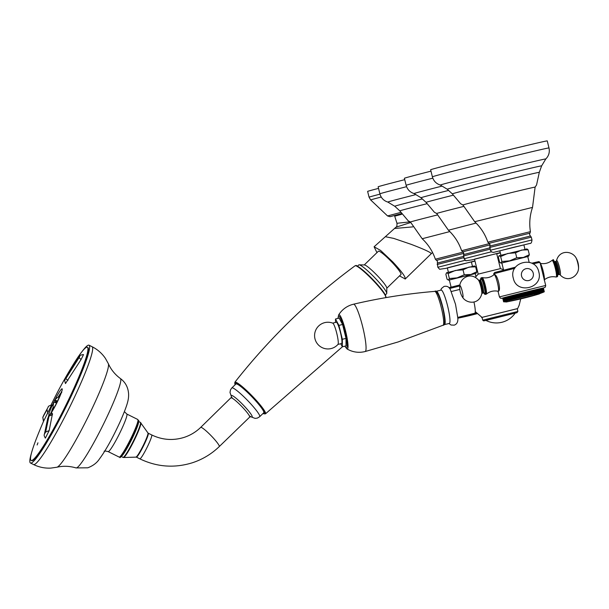 <?xml version="1.0" encoding="UTF-8"?>
<svg xmlns="http://www.w3.org/2000/svg" width="609" height="609" viewBox="0 0 609 609"><rect width="100%" height="100%" fill="white"/><g stroke="black" fill="none" stroke-linecap="round" stroke-linejoin="round"><path stroke-width="0.91" d="M475.956 276.463L475.233 273.532L449.32 279.942L451.109 287.159M475.248 273.586L449.335 279.995M476.017 273.357L476.847 271.751L470.856 274.499L464.241 274.758L457.108 277.871L449.366 278.511L448.399 280.178M474.19 265.958L475.629 266.826L476.847 271.751M475.629 266.826L469.021 267.092L463.023 269.84L464.241 274.758M474.533 265.958L446.564 272.763L445.872 274.324L447.09 279.242L448.536 280.117M463.023 269.84L455.281 270.472L448.148 273.586L449.366 278.511M448.148 273.586L446.701 272.71M448.399 272.238L447.318 267.869L461.051 264.336L471.374 261.916L472.455 266.285M449.823 231.58L422.182 238.736L410.428 222.003A37.179 0.388 -13.9 0 1 410.428 222.003L408.152 220.77L399.816 210.881A44.807 0.464 -13.9 0 1 399.816 210.881A44.807 0.464 -13.9 0 1 426.703 203.779M410.428 222.003A37.179 0.388 -13.9 0 1 437.338 214.962M399.824 210.881L394.746 206.245A48.621 0.502 -13.9 0 1 394.746 206.245A48.621 0.502 -13.9 0 1 421.946 199.036M394.754 206.253L387.819 202.066A54.346 0.563 -13.9 0 1 387.819 202.066A54.346 0.563 -13.9 0 1 415.269 194.758M387.826 202.074C383.723 200.749 381.074 197.994 379.879 193.822L378.143 186.78A60.063 0.624 -13.9 0 1 404.734 179.663M482.039 317.411L475.271 311.618L475.545 312.767L475.134 312.623M476.032 312.402L475.545 312.767M457.77 318.043L476.68 313.277M543.89 292.038L533.872 294.33L533.324 294.216L532.403 290.508L531.794 290.668L532.768 294.596L532.167 294.49L531.254 290.79L531.794 290.668M533.324 294.216L532.768 294.596M544.301 291.696L543.213 288.019M544.073 291.719L543.205 288.011L544.126 291.711M543.159 288.019L542.718 288.11M543.533 291.825L542.71 288.103L543.631 291.802M542.619 288.126L538.638 289.031M539.315 292.784L538.402 289.077L539.551 292.723M538.402 289.077L536.872 289.442L537.854 293.371M537.519 293.203L536.872 289.442L537.793 293.142M536.605 289.503L532.403 290.508M531.254 290.79L508.736 296.408L509.718 300.344L509.017 300.275L508.104 296.575L508.736 296.416M507.86 296.644L507.031 296.849L507.952 300.549L508.88 300.557L508.104 296.575M507.031 296.857L504.952 297.398L506.132 301.288L505.47 301.211L504.549 297.512L504.952 297.405M504.404 297.557L503.917 297.679L504.838 301.379L505.622 301.425L504.549 297.512M503.925 297.687L503.186 297.892L504.518 301.737L503.917 301.645L503.194 297.9M502.943 297.976L503.689 301.721L504.298 301.805L503.004 297.946M502.768 298.029L503.582 301.775L504.123 301.889M498.291 291.262L498.276 291.262A8.579 1.241 -103.8 0 0 497.408 282.546A8.579 1.241 76.2 0 0 494.181 274.598L494.165 274.606C497.233 273.22 501.588 290.836 498.291 291.262A8.579 1.241 -103.8 0 0 498.291 291.262L498.276 291.262A8.579 1.241 -103.8 0 1 498.185 291.262C493.754 290.386 489.781 291.361 486.264 294.193A8.579 1.241 -103.8 0 0 485.32 285.522A8.579 1.241 76.2 0 0 482.176 277.575A8.579 1.241 76.2 0 0 482.084 277.575L480.813 278.13L480.592 279.775M543.403 288.057L545.321 287.128L545.702 285.454L539.977 262.319L532.951 263.88M529.16 262.281L527.737 256.511L501.824 262.921L503.605 270.137M527.744 256.564L501.839 262.974M528.521 256.336L529.35 254.729L523.352 257.478L516.744 257.736L509.611 260.85L501.869 261.489L500.902 263.157M526.686 248.936L528.132 249.804L529.35 254.729M528.132 249.804L521.525 250.071L515.526 252.819L516.744 257.736M527.036 248.936L499.068 255.75L498.375 257.303L499.593 262.228L501.04 263.096M515.526 252.819L507.784 253.451L500.651 256.564L501.869 261.489M500.651 256.564L499.205 255.689M500.895 255.217L499.814 250.847L513.554 247.315L523.877 244.894L524.958 249.264M452.327 193.86L447.242 189.224A48.621 0.502 -13.9 0 0 447.257 189.232L440.322 185.045A54.346 0.563 -13.9 0 0 440.33 185.052C436.219 183.728 433.578 180.98 432.382 176.8A60.063 0.624 -13.9 0 1 432.976 176.564A60.063 0.624 166.1 0 1 494.759 160.723A60.063 0.624 166.1 0 1 548.991 147.941C549.889 152.189 548.823 155.858 545.816 158.949A54.346 0.563 166.1 0 0 545.816 158.934L541.637 165.869A48.621 0.502 166.1 0 0 541.637 165.861L539.308 172.332A44.807 0.464 166.1 0 0 539.315 172.332A44.807 0.464 166.1 0 0 498.885 181.855A44.807 0.464 166.1 0 0 452.761 193.677A44.807 0.464 -13.9 0 0 452.32 193.86A44.807 0.464 -13.9 0 1 452.32 193.86L460.648 203.749L462.931 204.982A37.179 0.388 -13.9 0 1 463.297 204.837A37.179 0.388 -13.9 0 1 501.572 195.025A37.179 0.388 -13.9 0 1 535.113 187.115A37.179 0.388 -13.9 0 1 535.113 187.123L532.525 207.403L474.685 221.714C480.775 227.446 485.167 234.267 487.855 242.184L530.416 231.648L529.997 233.178C529.343 233.765 529.495 234.701 530.454 236.003L489.857 246.051C490.1 244.453 489.796 243.547 488.936 243.341L529.997 233.178M447.242 189.224A48.621 0.502 -13.9 0 1 447.722 189.026A48.621 0.502 166.1 0 1 497.819 176.184A48.621 0.502 166.1 0 1 541.637 165.861M545.816 158.934A54.346 0.563 166.1 0 0 496.891 170.467A54.346 0.563 166.1 0 0 440.847 184.824A54.346 0.563 -13.9 0 0 440.322 185.045M548.991 147.941L547.247 140.9A60.063 0.624 166.1 0 0 493.016 153.681A60.063 0.624 166.1 0 0 431.233 169.523A60.063 0.624 -13.9 0 0 430.639 169.759L432.382 176.8M540.252 263.431A8.579 1.241 -103.8 0 1 543.213 271.287A8.579 1.241 76.2 0 1 544.286 279.752M553.414 260.538A8.107 1.172 76.2 0 1 556.519 268.013C558.659 278.328 557.205 276.303 556.999 276.821A8.579 1.241 76.2 0 0 556.131 268.112A8.579 1.241 76.2 0 0 552.903 260.157L552.074 260.363A8.579 1.241 -103.8 0 1 555.309 268.31A8.579 1.241 76.2 0 1 556.177 277.026A8.579 1.241 76.2 0 1 556.086 277.026C551.655 276.151 547.681 277.125 544.164 279.957M552.074 260.363A8.579 1.241 -103.8 0 0 551.998 260.408C548.481 263.233 544.507 264.215 540.076 263.339M482.176 277.575C486.606 278.45 490.58 277.468 494.097 274.644A8.579 1.241 76.2 0 1 494.165 274.606A8.579 1.241 76.2 0 1 494.181 274.598M480.608 279.759A8.107 1.172 -103.8 0 1 481.689 279.158A8.107 1.172 -103.8 0 1 483.965 285.857A8.107 1.172 -103.8 0 1 485.099 292.975A8.107 1.172 -103.8 0 1 483.866 292.982L484.794 294.33L486.18 294.238A8.579 1.241 -103.8 0 0 486.264 294.193M503.689 301.721L506.338 301.988L510.723 301.097M503.597 301.76L502.676 298.06L503.613 301.752M503.727 301.706L502.806 298.007M504.107 301.592L503.27 297.862M503.514 297.793L504.808 301.653L504.191 301.569M504.435 301.493L503.62 297.763M504.968 301.348L504.046 297.649M505.873 301.105L505.127 297.352M505.577 297.23L506.718 301.128L506.041 301.059M506.498 300.937L505.767 297.184M506.269 297.047L507.373 300.953L506.688 300.884M507.19 300.747L506.482 296.994M507.952 300.549L507.396 300.694M508.172 300.488L507.259 296.789M509.657 300.108L509.002 296.339M509.649 296.18L510.616 300.108L509.916 300.039M510.616 300.108L509.68 296.164M510.593 299.864L509.954 296.096M510.601 295.936L511.568 299.864L510.867 299.795M511.568 299.864L510.669 295.913M511.583 299.613L510.959 295.837M511.598 295.677L512.572 299.605L511.88 299.537M512.572 299.605L511.712 295.647M512.626 299.346L512.017 295.571M512.641 295.411L513.615 299.346L512.93 299.27M513.615 299.346L512.793 295.373M513.714 299.072L513.113 295.289M513.73 295.137L514.704 299.065L514.026 298.989M514.704 299.065L513.92 295.083M514.833 298.783L514.247 295M514.849 294.855L515.823 298.783L515.161 298.699M515.823 298.783L515.085 294.794M515.998 298.494L515.42 294.703M516.006 294.566L516.98 298.494L516.333 298.41M516.98 298.494L516.272 294.49M517.193 298.189L516.622 294.406M517.193 294.269L518.16 298.197L517.536 298.106M518.16 298.197L517.49 294.185M518.411 297.885L517.848 294.094M518.396 293.964L519.37 297.892L518.761 297.801M519.37 297.892L518.739 293.873M519.652 297.573L519.089 293.782M519.622 293.66L520.596 297.588L520.01 297.489M520.596 297.588L519.995 293.561M520.908 297.261L520.352 293.469M520.855 293.348L521.829 297.276L521.274 297.169M521.829 297.276L522.179 296.948L521.266 293.241M522.179 296.948L521.624 293.157M522.103 293.043L523.078 296.971L522.545 296.857M523.078 296.971L523.458 296.629L522.537 292.929M523.458 296.629L522.903 292.838M523.352 292.731L524.326 296.659L523.824 296.537M524.326 296.659L524.737 296.309L523.816 292.609M524.737 296.309L524.182 292.518M524.6 292.419L525.575 296.355L525.103 296.225M525.575 296.355L526.009 295.997L525.095 292.297M526.009 295.997L525.46 292.206M525.849 292.114L526.815 296.043L526.374 295.905M527.074 291.818L528.049 295.746L527.28 295.685L526.366 291.985M527.28 295.685L526.815 296.043M527.638 295.601L526.724 291.894M528.292 291.513L529.267 295.449L528.536 295.38L527.615 291.673M528.536 295.38L528.049 295.746M528.886 295.289L527.973 291.589M529.487 291.224L530.462 295.152L529.769 295.076L528.856 291.376M529.769 295.076L529.267 295.449M530.119 294.992L529.198 291.292M530.652 290.942L531.627 294.87L530.987 294.779L530.066 291.079M530.987 294.779L530.462 295.152M531.322 294.695L530.409 290.995M532.167 294.49L531.627 294.87M532.502 294.413L531.581 290.706M544.294 291.688L543.38 287.988M544.248 291.688L543.335 287.988M544.225 291.696L543.304 287.996M543.913 291.749L543 288.042M543.845 291.764L542.923 288.057M543.266 291.878L542.353 288.179M543.152 291.909L542.231 288.202M542.825 291.977L541.911 288.278M542.688 292.008L541.774 288.308M542.314 292.092L541.393 288.392M542.155 292.13L541.234 288.422M541.721 292.221L540.807 288.521M541.546 292.267L540.625 288.559M541.066 292.373L540.153 288.674M540.868 292.419L539.947 288.719M540.343 292.541L539.422 288.841M540.122 292.594L539.209 288.894M538.699 292.929L537.785 289.222M538.447 292.99L537.534 289.283M535.958 289.663L536.932 293.591M536.826 293.371L535.912 289.671M536.544 293.439L535.623 289.739M534.984 289.899L535.958 293.827M535.813 293.614L534.892 289.914M535.517 293.683L534.595 289.983M533.964 290.143L534.938 294.071M534.748 293.865L533.834 290.166M534.436 293.941L533.522 290.242M532.898 290.402L533.872 294.33M533.644 294.132L532.73 290.432M539.376 293.919L539.178 293.98A328.578 328.578 0 0 1 509.17 301.409L539.376 293.919M436.699 292.853A15.537 2.246 76.2 0 1 442.568 307.24A15.537 2.246 76.2 0 1 444.167 323.021M435.983 291.612A17.159 2.474 76.2 0 1 436.31 291.277A17.159 2.474 76.2 0 1 436.333 291.269A17.159 2.474 76.2 0 1 442.819 307.256A17.159 2.474 76.2 0 1 444.555 324.589A17.159 2.474 76.2 0 1 444.532 324.597A17.159 2.474 76.2 0 1 444.06 324.46M436.333 291.269L441.152 290.082A17.159 2.474 76.2 0 1 441.152 290.082A17.159 2.474 76.2 0 1 447.63 306.068A17.159 2.474 76.2 0 1 449.373 323.409A17.159 2.474 76.2 0 1 449.343 323.417A17.159 2.474 76.2 0 1 449.32 323.417L444.532 324.597M457.747 317.418L474.769 313.239A13.345 1.926 -103.8 0 0 474.769 313.239A13.345 1.926 -103.8 0 0 474.784 313.232A13.345 1.926 76.2 0 0 473.947 301.957M481.567 317.487L517.208 308.71M475.218 277.369L478.202 274.119L500.408 268.622L503.491 269.65M482.031 317.365L517.193 308.664L517.886 311.443L482.716 320.144L482.031 317.365M485.837 320.357L515.222 313.087A22.883 22.883 0 0 1 485.837 320.357M478.202 274.119L474.495 259.129L487.17 255.871L496.7 253.633L500.415 268.622M476.071 223.069L448.43 230.225L436.676 213.493A37.179 0.388 -13.9 0 1 436.676 213.493L434.4 212.259L426.072 202.371A44.807 0.464 -13.9 0 1 452.959 195.268M436.676 213.493A37.179 0.388 -13.9 0 1 463.586 206.451M426.072 202.371L420.994 197.735A48.621 0.502 -13.9 0 1 420.994 197.735A48.621 0.502 -13.9 0 1 448.201 190.526M421.002 197.742L414.067 193.555A54.346 0.563 -13.9 0 1 414.067 193.555A54.346 0.563 -13.9 0 1 441.517 186.247M414.074 193.563C409.971 192.238 407.322 189.483 406.134 185.311L404.391 178.27A60.063 0.624 -13.9 0 1 430.989 171.152M340.736 343.735L342.365 346.78L346.026 345.882L346.019 338.383L342.578 324.49L339.152 318.096L335.49 319.002L335.498 322.443M346.019 338.383L342.349 339.282L338.916 325.389L335.49 319.002M342.578 324.49L338.916 325.389M342.365 346.78L342.349 339.282M332.712 323.128L336.313 322.245A10.962 1.583 76.2 0 1 340.439 332.4A10.962 1.583 76.2 0 1 341.542 343.537L337.942 344.42M332.803 323.166A10.962 1.583 76.2 0 1 336.762 333.306A10.962 1.583 -103.8 0 1 338.01 344.351A13.345 13.345 0 0 1 314.975 338.802A13.345 13.345 0 0 1 332.803 323.166M37.141 444.973L37.933 442.827L37.126 444.973M50.996 405.122A459.019 459.019 0 0 1 73.385 364.311A63.207 6.57 -63.6 0 1 86.645 347.244A63.207 6.57 116.4 0 1 87.468 347.297A63.207 6.57 116.4 0 1 66.335 404.307A63.207 6.57 116.4 0 1 31.828 460.45A63.207 6.57 -63.6 0 1 31.173 460.48A63.207 6.57 -63.6 0 1 36.251 438.982A459.019 459.019 0 0 1 43.46 421.489L51.468 405.335M65.833 378.06C65.011 379.628 65.026 379.788 65.886 378.539L79.071 357.628C79.977 356.09 79.962 355.93 79.018 357.148L65.841 377.991C65.605 380.062 63.785 377.915 65.468 383.563L81.073 359.531L83.54 354.59C80.761 354.834 79.261 355.664 79.033 357.08L79.094 357.041M44.335 434.506L47.723 418.421C49.245 416.396 46.946 415.338 52.496 413.549L49.169 430.571L45.37 438.122C44.221 436.189 43.878 434.978 44.335 434.506L47.982 417.812L49.009 416.114L45.66 432.032L44.632 433.722M87.468 347.297L87.947 347.625A63.13 6.562 116.4 0 1 66.838 404.566A63.13 6.562 116.4 0 1 32.368 460.625A63.13 6.562 116.4 0 1 31.721 460.663L31.173 460.48M30.45 463L33.503 464.522A65.78 6.836 116.4 0 0 34.279 464.522A65.78 6.836 -63.6 0 0 70.4 405.678A65.78 6.836 -63.6 0 0 92.104 346.719L89.043 345.204A65.78 6.836 -63.6 0 1 67.348 404.155A65.78 6.836 -63.6 0 1 31.219 463.007A65.78 6.836 116.4 0 1 30.45 463A65.78 6.836 116.4 0 1 31.341 453.492M81.994 351.652A65.78 6.836 116.4 0 1 88.275 345.196A65.78 6.836 -63.6 0 1 89.043 345.204M231.823 387.941L235.896 383.997A20.021 2.603 45.9 0 1 236.041 383.914A20.021 2.603 45.9 0 1 252.141 397.022A20.021 2.603 45.9 0 1 263.758 412.757L259.685 416.701A20.021 2.603 -134.1 0 0 248.069 400.966A20.021 2.603 -134.1 0 0 231.968 387.857A20.021 2.603 -134.1 0 0 231.823 387.941L230.491 389.867L229.996 392.478L231.557 397.007M357.468 266.194L358.77 264.938A20.021 2.603 45.9 0 1 359.135 264.824A20.021 2.603 45.9 0 1 375.456 278.427A20.021 2.603 -134.1 0 1 386.761 293.332A20.021 2.603 -134.1 0 1 386.631 293.698L385.337 294.954M386.761 293.332L386.799 288.034A16.207 2.109 -134.1 0 0 377.649 275.961A16.207 2.109 45.9 0 0 364.433 264.953L359.135 264.824M364.235 264.953L378.395 251.235A16.207 2.109 45.9 0 1 391.907 262.152A16.207 2.109 45.9 0 1 400.95 274.514L386.791 288.232M399.504 275.915L405.259 278.968L432.527 252.461M405.099 279.059C406.058 277.491 401.94 271.766 392.759 261.878L380.564 250.413L374.093 246.774L376.948 252.636M378.539 188.379A43.856 0.457 166.1 0 0 367.623 191.401L369.054 197.171A43.856 0.457 -13.9 0 1 379.97 194.157M401.605 214.322L394.708 216.157L395.249 215.365L401.247 213.744M410.123 221.859L396.969 223.29C397.091 225.764 396.741 227.066 395.919 227.203L394.495 228.497L412.841 226.875M410.664 222.536L395.919 227.203M47.068 409.499L43.84 415.011A461.302 461.302 0 0 0 42.79 417.348L47.068 409.499L47.814 413.473M55.685 402.785A6.501 0.678 116.4 0 1 56.188 401.78A8.747 0.883 25.8 0 1 54.498 400.349A8.747 8.655 -108 0 1 56.363 398.309A7.955 0.799 25.8 0 1 56.401 398.248A7.955 0.799 25.8 0 1 56.447 398.225A7.955 0.799 25.8 0 1 56.683 398.21A8.747 8.655 72 0 0 54.81 400.242A8.747 0.883 25.8 0 1 57.657 401.095M56.652 403.143A8.747 0.883 -154.2 0 0 53.82 402.29A8.747 8.655 72 0 0 53.371 405.038A7.955 0.799 -154.2 0 0 53.143 405.054A7.955 0.799 -154.2 0 0 53.059 405.137A8.747 8.655 -108 0 1 53.501 402.397L53.744 402.519M56.188 401.78L57.01 401.339M54.81 400.242L57.543 401.339M54.498 400.349L56.911 401.544M459.726 285.956L449.663 288.499M471.412 262.053L474.982 261.124L471.412 262.053M474.936 260.934L445.803 268.379L439.622 269.269L437.833 267.267L437.353 263.073L463.502 256.389M465.078 260.309L437.833 267.267M463.814 257.676L437.148 264.496M422.182 238.736C428.272 244.468 432.664 251.289 435.359 259.206L436.432 260.363L463.845 253.359M463.129 252.111L435.359 259.206M379.879 193.822A60.063 0.624 -13.9 0 1 406.568 186.681M476.672 313.27L457.77 318.02M543.395 288.057L501.435 298.357L500.4 298.144L499.426 296.903L498.025 291.231M545.702 285.454L499.426 296.903M514.772 268.303L493.701 273.768L493.952 274.766M490.336 250.246L531.984 239.946C531.695 242.549 531.002 243.714 529.906 243.425L493.427 252.408L491.547 251.951L490.336 250.246L489.857 246.051M531.984 239.946L531.299 237.167L489.651 247.475M521.563 276.052A6.075 6.014 -108 0 1 525.94 268.721A6.075 6.014 -108 0 1 533.24 273.182A6.075 6.014 72 0 1 528.863 280.513A6.075 6.014 72 0 1 521.563 276.052M556.527 268.021A8.107 1.172 76.2 0 1 557.281 276.25M554.137 261.474L554.913 261.626A6.676 0.967 76.2 0 1 557.425 267.815A6.676 0.967 76.2 0 1 558.103 274.59L559.793 274.492C567.421 283.307 578.223 276.471 578.55 268.325A19.069 19.069 0 0 0 575.939 257.698C571.874 250.634 559.131 249.583 556.459 260.934A7.316 1.058 76.2 0 1 559.443 267.313A7.316 1.058 76.2 0 1 559.808 274.514M554.913 261.626L555.85 261.398A6.676 0.967 76.2 0 1 558.362 267.579A6.676 0.967 76.2 0 1 559.039 274.362M578.55 268.325A6.075 0.875 76.2 0 0 577.713 262.829A6.075 0.875 -103.8 0 0 575.939 257.698M485.358 294.436A8.579 1.241 -103.8 0 0 484.49 285.72A8.579 1.241 -103.8 0 0 481.262 277.773M483.592 292.244A7.818 1.127 -103.8 0 0 485.008 292.952A7.818 1.127 -103.8 0 0 483.927 285.872A7.818 1.127 -103.8 0 0 481.62 279.219A7.818 1.127 -103.8 0 0 480.714 280.536M483.599 292.175L484.125 293.127L483.348 292.967A6.676 0.967 -103.8 0 0 482.671 286.192A6.676 0.967 -103.8 0 0 480.158 280.011L480.775 279.508L480.752 280.597M483.348 292.967L482.412 293.203A6.676 0.967 -103.8 0 0 481.734 286.42A6.676 0.967 -103.8 0 0 479.222 280.239L478.446 280.079M481.803 293.667A7.316 1.058 -103.8 0 0 480.836 286.633A7.316 1.058 -103.8 0 0 478.468 280.11C470.841 271.294 460.039 278.13 459.711 286.268A6.075 0.875 76.2 0 1 462.223 291.224A6.075 0.875 -103.8 0 1 462.322 296.903C466.387 303.967 479.131 305.018 481.803 293.667M537.709 294.413L510.685 301.105M344.839 346.171L346.978 348.927A17.676 2.55 -103.8 0 0 347.396 349.01A17.676 2.55 76.2 0 0 345.585 331.06A17.676 2.55 76.2 0 0 338.909 314.701A17.676 2.55 -103.8 0 0 338.627 314.944L338.003 318.378M344.915 346.156A16.306 2.352 -103.8 0 0 346.506 347.815A16.306 2.352 76.2 0 0 344.839 331.266A16.306 2.352 76.2 0 0 338.673 316.162A16.306 2.352 -103.8 0 0 338.079 318.362M353.471 304.218A24.375 3.517 76.2 0 1 353.509 304.211A24.375 3.517 76.2 0 1 362.713 326.934A24.375 3.517 76.2 0 1 365.179 351.53A24.375 3.517 -103.8 0 1 365.149 351.538A24.375 3.517 -103.8 0 0 365.149 351.538C358.747 353.091 352.687 352.215 346.978 348.927M434.697 291.399A17.425 2.512 76.2 0 1 434.78 291.384A17.425 2.512 76.2 0 1 441.327 307.712A17.425 2.512 76.2 0 1 443.101 325.214A17.425 2.512 76.2 0 1 443.07 325.229M517.886 311.443L516.988 312.676L485.952 320.418L483.607 320.874L482.716 320.144M496.738 253.778L500.316 252.857L496.738 253.778M500.263 252.636L472.051 259.868L465.877 260.759L464.088 258.756L463.601 254.562L489.75 247.878M491.334 251.799L464.088 258.756M490.07 249.165L463.403 255.986M448.43 230.225C454.52 235.957 458.912 242.778 461.607 250.695L462.688 251.852L490.093 244.848M489.377 243.6L461.607 250.695M406.134 185.311A60.063 0.624 -13.9 0 1 432.816 178.171M53.288 403.158A14.776 1.538 -63.6 0 0 49.146 415.247A14.776 1.538 -63.6 0 0 49.23 415.209M50.197 414.265A14.776 1.538 -63.6 0 0 58.647 399.123A14.776 1.538 -63.6 0 0 61.966 388.786A14.776 1.538 -63.6 0 0 55.076 399.565M61.273 392.599A11.244 1.172 -63.6 0 0 58.144 397.167M55.807 401.537A11.244 1.172 -63.6 0 0 55.259 402.64M53.249 407.01A11.244 1.172 -63.6 0 0 51.499 412.255M54.574 400.547A14.776 1.538 -63.6 0 0 53.63 402.458M56.881 467.232A58.015 6.029 116.4 0 0 57.01 467.202A58.015 6.029 -63.6 0 0 87.765 417.523A58.015 6.029 -63.6 0 0 108.372 363.725L105.41 358.381C101.985 353.349 97.547 349.467 92.104 346.719M108.372 363.725C111.005 369.625 115.032 374.581 120.46 378.585A49.892 5.184 -63.6 0 1 103.736 423.636A49.892 5.184 -63.6 0 1 76.528 467.887A49.892 5.184 116.4 0 1 76.026 467.918C69.555 465.999 63.176 465.771 56.888 467.232L50.836 468.1C44.761 468.405 38.984 467.21 33.503 464.522M124.411 411.646L126.817 414.036A20.972 2.177 116.4 0 1 119.897 432.832A20.972 2.177 116.4 0 1 108.379 451.596A20.972 2.177 116.4 0 1 108.136 451.596L119.174 457.085A20.972 2.177 116.4 0 0 119.417 457.085A20.972 2.177 116.4 0 0 130.935 438.32A20.972 2.177 116.4 0 0 137.855 419.525C138.037 423.118 141.303 415.018 134.718 432.23C126.611 450.782 118.702 460.069 120.125 457.138L119.174 457.085M138.045 420.804A20.021 2.078 116.4 0 1 132.123 437.833A20.021 2.078 116.4 0 1 120.681 456.659M138.532 421.527A19.541 2.033 116.4 0 1 131.635 439.607A19.541 2.033 116.4 0 1 121.237 456.4A19.541 2.033 116.4 0 1 121.183 456.423M135.929 457.032A13.459 1.401 116.4 0 0 135.997 457.039A13.459 1.401 116.4 0 0 136.073 457.024A13.459 1.401 116.4 0 0 143.298 445.324A13.459 1.401 116.4 0 0 147.964 432.969L140.397 422.387A19.541 2.033 116.4 0 1 133.95 439.904A19.541 2.033 116.4 0 1 123.224 457.389A19.541 2.033 116.4 0 1 122.988 457.389L121.138 456.461M140.839 422.775A19.427 2.017 116.4 0 1 134.102 440.596A19.427 2.017 116.4 0 1 123.673 457.488A19.427 2.017 116.4 0 1 123.566 457.511L122.988 457.389M147.964 432.969L148.261 433.22A13.345 1.385 116.4 0 1 143.853 445.179A13.345 1.385 116.4 0 1 136.523 457.123A13.345 1.385 116.4 0 1 136.37 457.123L123.566 457.511M250.824 416.663L249.652 417.127L219.255 446.587C211.513 454.04 202.538 459.437 192.337 462.779C174.357 468.329 156.856 467.019 139.834 458.843A13.345 1.385 -63.6 0 0 139.986 458.843A13.345 1.385 -63.6 0 0 147.317 446.899A13.345 1.385 -63.6 0 0 151.717 434.94L148.261 433.22M219.255 446.587A13.345 1.736 -134.1 0 0 211.506 436.097A13.345 1.736 -134.1 0 0 200.772 427.358A13.345 1.736 -134.1 0 0 200.673 427.411L231.686 397.03M249.652 417.127A13.345 1.736 -134.1 0 0 241.91 406.637A13.345 1.736 -134.1 0 0 231.176 397.898A13.345 1.736 -134.1 0 0 231.077 397.959M249.325 415.757A15.012 1.956 -134.1 0 0 252.05 417.089A15.012 1.956 -134.1 0 0 243.783 405.571A15.012 1.956 -134.1 0 0 231.374 395.386A15.012 1.956 -134.1 0 0 232.44 398.324M263.042 413.442A21.429 2.786 -134.1 0 0 252.773 397.418A21.429 2.786 -134.1 0 0 235.181 384.69M263.019 413.473L265.448 413.861A21.993 2.862 -134.1 0 0 253.207 397.053A21.993 2.862 -134.1 0 0 234.838 382.277L235.158 384.713M385.672 296.522A21.429 2.786 -134.1 0 0 373.622 280.346C379.399 286.451 383.251 291.224 385.185 294.665C385.984 296.537 386.136 297.443 385.649 297.39A21.993 2.862 -134.1 0 0 373.34 280.65A21.993 2.862 -134.1 0 0 355.039 265.806C309.73 299.217 269.658 338.033 234.838 382.277M355.047 265.806L355.999 265.631C355.138 264.321 363.299 269.353 373.622 280.338A21.429 2.786 -134.1 0 0 355.915 265.813M431.187 253.786C431.499 252.72 424.8 249.561 411.098 244.316L393.642 238.378L385.345 236.703L394.495 228.497M400.539 212.465L387.56 215.944L390.042 216.697L401.209 213.683M387.56 215.944L370.675 199.958A42.95 0.442 -13.9 0 1 381.226 197.034M48.042 407.33L43.84 415.003M42.82 417.279L43.589 421.207M79.071 357.628L81.073 359.531M79.018 357.148L65.901 377.945M65.886 378.539A3.814 0.579 30.7 0 0 67.949 380.336M47.723 418.421L47.982 417.812M52.503 414.737L49.009 416.114M49.169 430.571L45.66 432.032M459.848 284.959L448.962 287.714M436.432 260.363C437.292 260.568 437.597 261.474 437.353 263.073M450.995 286.717L450.317 287.364M415.764 293.294L417.241 293.119M457.778 318.202A328.578 328.578 0 0 0 477.083 313.704M531.718 263.202L538.858 261.604L539.977 262.319M515.557 267.138L494.622 272.527L493.701 273.768M531.299 237.167L530.454 236.003M487.855 242.184L488.936 243.341M530.416 231.648C529.107 223.389 529.807 215.312 532.525 207.403M539.315 172.332L536.559 184.961L535.113 187.123M474.685 221.714L462.931 204.982M503.498 269.696L502.813 270.343M513.303 278.206C508.431 261.931 535.517 255.24 538.79 271.911C543.67 288.186 516.577 294.878 513.303 278.206M552.903 260.157C553.086 258.353 554.297 260.972 556.527 268.013M556.999 276.821L556.177 277.026M557.486 275.093L558.103 274.59M555.85 261.398L556.459 260.934M480.158 280.011L479.222 280.239M482.412 293.203L481.795 293.698M459.711 286.268A19.069 19.069 0 0 0 462.322 296.903M543.944 292L537.663 294.429M365.149 351.538L398.126 341.953L443.101 325.214C445.385 325.632 445.232 319.695 442.636 307.408C439.142 294.908 436.524 289.572 434.78 291.384C407.383 293.667 380.29 297.938 353.509 304.211L351.591 304.744C346.057 306.601 341.733 310.004 338.627 314.944M448.955 323.508L451.048 325.023L454.238 325.145C457.1 324.125 458.265 321.575 457.747 317.495L455.517 304.264L450.356 289.534C449.077 286.839 446.976 285.811 444.037 286.443L441.441 288.514L440.764 290.181M451.368 291.498L459.81 289.42M520.725 298.897L519.142 305.292L517.658 308.55M462.688 251.852C463.54 252.057 463.845 252.963 463.601 254.562M51.78 412.59L50.707 413.305L56.949 402.549L61.638 391.343L61.715 392.622M120.46 378.585C125.424 382.292 128.134 387.354 128.583 393.787C128.811 399.139 127.875 404.094 120.042 421.938C112.475 438.335 105.578 450.729 99.343 459.102C96.861 462.901 93.017 465.801 87.81 467.803L76.026 467.918M104.139 451.277C104.185 450.866 105.524 450.972 108.136 451.596M126.817 414.036L137.855 419.525M140.397 422.387L138.54 421.466M139.834 458.843L136.37 457.123M200.673 427.411C195.908 432.009 190.381 435.336 184.108 437.391C173.047 440.809 162.245 439.995 151.717 434.94M250.619 416.685L255.087 418.383L257.363 418.094L259.685 416.701M342.441 346.765L265.448 413.861M374.093 246.774L385.345 236.703M370.675 199.958L369.054 197.171M394.708 216.157L396.969 223.29M51.674 405.092C49.123 405.761 47.997 406.363 48.278 406.896M43.46 421.489L42.79 417.348M59.705 396.611A8.823 8.823 0 0 0 56.401 398.248M53.15 403.866A8.823 8.823 0 0 0 53.752 408.586"/></g></svg>
